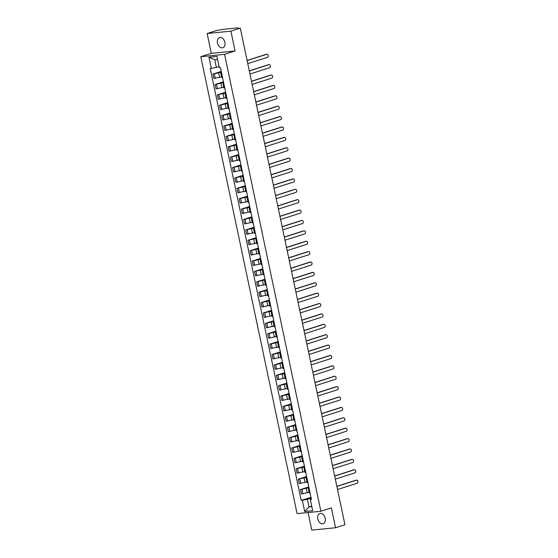 <?xml version="1.0" encoding="UTF-8"?>
<svg xmlns="http://www.w3.org/2000/svg" width="558" height="558" viewBox="0 0 558 558"><rect width="100%" height="100%" fill="white"/><g stroke="black" fill="none" stroke-linecap="round" stroke-linejoin="round"><path stroke-width="0.84" d="M325.202 518.236A5.336 3.683 -107.7 0 0 319.867 513.52A5.336 3.683 -107.7 0 0 317.781 518.968A5.336 3.683 -107.7 0 0 323.117 523.69A5.336 3.683 -107.7 0 0 325.202 518.236M224.902 42.289A5.336 3.683 -107.7 0 0 219.566 37.567A5.336 3.683 -107.7 0 0 217.481 43.022A5.336 3.683 -107.7 0 0 222.816 47.737A5.336 3.683 -107.7 0 0 224.902 42.289M308.072 512.53L311.776 530.1L335.553 527.749L344.942 524.75L240.296 28.158L230.907 31.157L207.13 33.508L211.308 53.352L200.796 56.714L297.079 513.618L320.857 511.267L224.574 54.356L235.092 51.001L230.907 31.157M207.13 33.508L216.511 30.509L224.079 29.232L237.534 27.9L238.029 28.381M335.553 527.749L331.375 507.906L320.857 511.267M237.61 28.423L240.296 28.158M237.548 28.109L237.931 27.921M221.407 72.177L212.933 74.081L213.86 78.476L221.568 76.816M221.631 73.224L220.801 73.175L221.54 72.791M221.254 71.424L212.933 74.081M220.801 73.175L221.721 77.569L222.558 77.618M223.598 82.563L215.123 84.474L216.051 88.868L223.758 87.208M223.821 83.609L222.984 83.561L223.73 83.177M223.437 81.817L215.123 84.474M222.984 83.561L223.911 87.955L224.748 88.004M225.788 92.956L217.313 94.86L218.234 99.254L225.941 97.594M226.011 93.995L225.174 93.946L225.913 93.563M225.627 92.203L217.313 94.86M225.174 93.946L226.102 98.341L226.932 98.389M227.978 103.342L219.503 105.246L220.424 109.64L228.131 107.98M228.194 104.388L227.364 104.332L228.103 103.948M227.817 102.588L219.503 105.246M227.364 104.332L228.292 108.726L229.122 108.782M230.168 113.727L221.686 115.632L222.614 120.026L230.321 118.366M230.384 114.774L229.554 114.718L230.294 114.341M230.008 112.974L221.686 115.632M229.554 114.718L230.482 119.119L231.312 119.168M232.351 124.113L223.877 126.017L224.804 130.419L232.512 128.758M232.574 125.159L231.744 125.111L232.484 124.727M232.198 123.36L223.877 126.017M231.744 125.111L232.665 129.505L233.502 129.554M234.541 134.499L226.067 136.41L226.994 140.804L234.702 139.144M234.765 135.545L233.928 135.496L234.674 135.113M234.388 133.753L226.067 136.41M233.928 135.496L234.855 139.891L235.692 139.939M236.731 144.892L228.257 146.796L229.185 151.19L236.885 149.53M236.955 145.931L236.118 145.882L236.864 145.499M236.571 144.138L228.257 146.796M236.118 145.882L237.045 150.276L237.875 150.332M238.922 155.277L230.447 157.182L231.368 161.576L239.075 159.916M239.145 156.324L238.308 156.268L239.047 155.884M238.761 154.524L230.447 157.182M238.308 156.268L239.236 160.662L240.066 160.718M241.112 165.663L232.63 167.567L233.558 171.962L241.265 170.302M241.328 166.709L240.498 166.661L241.237 166.277M240.951 164.91L232.63 167.567M240.498 166.661L241.426 171.055L242.256 171.104M243.302 176.049L234.82 177.96L235.748 182.354L243.455 180.694M243.518 177.095L242.688 177.046L243.428 176.663M243.142 175.296L234.82 177.96M242.688 177.046L243.616 181.441L244.446 181.489M245.485 186.435L237.011 188.346L237.938 192.74L245.646 191.08M245.708 187.481L244.878 187.432L245.618 187.049M245.332 185.688L237.011 188.346M244.878 187.432L245.799 191.826L246.636 191.875M247.675 196.828L239.201 198.732L240.128 203.126L247.836 201.466M247.898 197.874L247.061 197.818L247.808 197.434M247.522 196.074L239.201 198.732M247.061 197.818L247.989 202.212L248.826 202.268M249.865 207.213L241.391 209.117L242.318 213.512L250.019 211.852M250.089 208.26L249.252 208.204L249.998 207.82M249.705 206.46L241.391 209.117M249.252 208.204L250.179 212.598L251.009 212.654M252.056 217.599L243.581 219.503L244.502 223.898L252.209 222.237M252.279 218.645L251.442 218.596L252.181 218.213M251.895 216.846L243.581 219.503M251.442 218.596L252.369 222.991L253.199 223.04M254.246 227.985L245.764 229.896L246.692 234.29L254.399 232.63M254.462 229.031L253.632 228.982L254.371 228.599M254.085 227.239L245.764 229.896M253.632 228.982L254.56 233.377L255.39 233.425M256.436 238.378L247.954 240.282L248.882 244.676L256.589 243.016M256.652 239.417L255.822 239.368L256.561 238.984M256.275 237.624L247.954 240.282M255.822 239.368L256.75 243.762L257.58 243.811M258.619 248.763L250.144 250.668L251.072 255.062L258.779 253.402M258.842 249.81L258.012 249.754L258.752 249.37M258.466 248.01L250.144 250.668M258.012 249.754L258.933 254.148L259.77 254.204M260.809 259.149L252.335 261.053L253.262 265.448L260.97 263.788M261.032 260.195L260.195 260.14L260.942 259.763M260.656 258.396L252.335 261.053M260.195 260.14L261.123 264.541L261.96 264.59M262.999 269.535L254.525 271.439L255.452 275.833L263.153 274.18M263.223 270.581L262.386 270.532L263.132 270.149M262.839 268.782L254.525 271.439M262.386 270.532L263.313 274.927L264.143 274.975M265.19 279.921L256.715 281.832L257.636 286.226L265.343 284.566M265.406 280.967L264.576 280.918L265.315 280.534M265.029 279.174L256.715 281.832M264.576 280.918L265.503 285.312L266.333 285.361M267.38 290.313L258.898 292.218L259.826 296.612L267.533 294.952M267.596 291.353L266.766 291.304L267.505 290.92M267.219 289.56L258.898 292.218M266.766 291.304L267.694 295.698L268.524 295.754M269.57 300.699L261.088 302.603L262.016 306.998L269.723 305.338M269.786 301.745L268.956 301.69L269.695 301.306M269.409 299.946L261.088 302.603M268.956 301.69L269.877 306.084L270.714 306.14M271.753 311.085L263.278 312.989L264.206 317.383L271.913 315.723M271.976 312.131L271.146 312.082L271.886 311.699M271.6 310.332L263.278 312.989M271.146 312.082L272.067 316.477L272.904 316.526M273.943 321.471L265.469 323.382L266.396 327.776L274.104 326.116M274.166 322.517L273.329 322.468L274.076 322.085M273.783 320.717L265.469 323.382M273.329 322.468L274.257 326.862L275.094 326.911M276.133 331.857L267.659 333.768L268.579 338.162L276.287 336.502M276.356 332.903L275.519 332.854L276.259 332.47M275.973 331.11L267.659 333.768M275.519 332.854L276.447 337.248L277.277 337.297M278.323 342.249L269.849 344.153L270.769 348.548L278.477 346.888M278.54 343.296L277.71 343.24L278.449 342.856M278.163 341.496L269.849 344.153M277.71 343.24L278.637 347.634L279.467 347.69M280.514 352.635L272.032 354.539L272.96 358.934L280.667 357.273M280.73 353.681L279.9 353.626L280.639 353.242M280.353 351.882L272.032 354.539M279.9 353.626L280.827 358.02L281.657 358.076M282.704 363.021L274.222 364.925L275.15 369.319L282.857 367.659M282.92 364.067L282.09 364.018L282.829 363.635M282.543 362.268L274.222 364.925M282.09 364.018L283.011 368.413L283.848 368.461M284.887 373.407L276.412 375.318L277.34 379.712L285.047 378.052M285.11 374.453L284.273 374.404L285.019 374.02M284.733 372.66L276.412 375.318M284.273 374.404L285.201 378.798L286.038 378.847M287.077 383.799L278.602 385.704L279.53 390.098L287.231 388.438M287.3 384.839L286.463 384.79L287.21 384.406M286.917 383.046L278.602 385.704M286.463 384.79L287.391 389.184L288.228 389.233M289.267 394.185L280.793 396.089L281.713 400.484L289.421 398.824M289.49 395.231L288.653 395.176L289.393 394.792M289.107 393.432L280.793 396.089M288.653 395.176L289.581 399.57L290.411 399.626M291.457 404.571L282.976 406.475L283.903 410.869L291.611 409.209M291.674 405.617L290.844 405.561L291.583 405.185M291.297 403.818L282.976 406.475M290.844 405.561L291.771 409.956L292.601 410.011M293.647 414.957L285.166 416.861L286.094 421.255L293.801 419.602M293.864 416.003L293.034 415.954L293.773 415.57M293.487 414.203L285.166 416.861M293.034 415.954L293.961 420.348L294.791 420.397M295.831 425.342L287.356 427.254L288.284 431.648L295.991 429.988M296.054 426.389L295.224 426.34L295.963 425.956M295.677 424.596L287.356 427.254M295.224 426.34L296.145 430.734L296.982 430.783M298.021 435.735L289.546 437.639L290.474 442.034L298.181 440.374M298.244 436.775L297.407 436.726L298.153 436.342M297.867 434.982L289.546 437.639M297.407 436.726L298.335 441.12L299.172 441.176M300.211 446.121L291.736 448.025L292.664 452.419L300.364 450.759M300.434 447.167L299.597 447.111L300.344 446.728M300.051 445.368L291.736 448.025M299.597 447.111L300.525 451.506L301.355 451.561M302.401 456.507L293.926 458.411L294.847 462.805L302.555 461.145M302.624 457.553L301.787 457.504L302.527 457.121M302.241 455.753L293.926 458.411M301.787 457.504L302.715 461.898L303.545 461.947M304.591 466.893L296.11 468.797L297.037 473.198L304.745 471.538M304.808 467.939L303.977 467.89L304.717 467.506M304.431 466.139L296.11 468.797M303.977 467.89L304.905 472.284L305.735 472.333M306.781 477.278L298.3 479.189L299.228 483.584L306.935 481.924M306.998 478.325L306.168 478.276L306.907 477.892M306.621 476.532L298.3 479.189M306.168 478.276L307.095 482.67L307.925 482.719M308.965 487.671L300.49 489.575L301.418 493.97L309.125 492.309M309.188 488.717L308.358 488.662L309.097 488.278M308.811 486.918L300.49 489.575M308.358 488.662L309.278 493.056L310.115 493.112M217.592 59.462L214.732 59.741L216.344 67.399L219.078 66.528M216.344 67.399L211.329 68.446L208.971 57.265L216.957 56.47L219.315 67.657L220.431 67.546L311.441 499.417L310.325 499.529L312.682 510.716L304.696 511.505L302.338 500.317L307.353 499.27L308.972 506.929L311.824 506.643M211.329 68.446L210.206 68.557L301.215 500.428L302.338 500.317M200.796 56.714L224.574 54.356M211.308 53.352L235.092 51.001M311.699 506.057L308.972 506.929L304.696 511.505M311.155 498.057L307.353 499.27M310.325 499.529L310.304 498.978L311.287 498.664M311.001 497.304L301.215 500.428M208.971 57.265L214.732 59.741M247.096 60.445L266.194 54.342A1.576 1.123 -95.7 0 1 266.361 54.307A1.576 1.123 -95.7 0 1 266.536 54.307M247.766 63.633L267.463 57.341A1.576 1.123 84.3 0 0 268.245 55.584A1.576 1.123 84.3 0 0 266.982 54.245A1.576 1.123 84.3 0 0 266.815 54.279L247.124 60.571M249.286 70.831L268.384 64.728A1.576 1.123 -95.7 0 1 268.551 64.693A1.576 1.123 -95.7 0 1 268.726 64.693M249.956 74.026L269.647 67.734A1.576 1.123 84.3 0 0 270.435 65.97A1.576 1.123 84.3 0 0 269.172 64.63A1.576 1.123 84.3 0 0 269.005 64.665L249.314 70.957M251.477 81.217L270.574 75.114A1.576 1.123 -95.7 0 1 270.742 75.079A1.576 1.123 -95.7 0 1 270.916 75.086M252.146 84.411L271.837 78.12A1.576 1.123 84.3 0 0 272.625 76.355A1.576 1.123 84.3 0 0 271.362 75.023A1.576 1.123 84.3 0 0 271.195 75.058L251.505 81.349M253.66 91.61L272.764 85.507A1.576 1.123 -95.7 0 1 272.932 85.472A1.576 1.123 -95.7 0 1 273.099 85.472M254.336 94.797L274.027 88.506A1.576 1.123 84.3 0 0 274.808 86.748A1.576 1.123 84.3 0 0 273.553 85.409A1.576 1.123 84.3 0 0 273.385 85.444L253.688 91.735M255.85 101.995L274.954 95.892A1.576 1.123 -95.7 0 1 275.122 95.857A1.576 1.123 -95.7 0 1 275.289 95.857M256.527 105.183L276.217 98.892A1.576 1.123 84.3 0 0 276.998 97.134A1.576 1.123 84.3 0 0 275.736 95.795A1.576 1.123 84.3 0 0 275.568 95.83L255.878 102.121M258.04 112.381L277.145 106.278A1.576 1.123 -95.7 0 1 277.312 106.243A1.576 1.123 -95.7 0 1 277.479 106.243M258.717 115.569L278.407 109.277A1.576 1.123 84.3 0 0 279.188 107.52A1.576 1.123 84.3 0 0 277.926 106.18A1.576 1.123 84.3 0 0 277.758 106.215L258.068 112.507M260.23 122.767L279.328 116.664A1.576 1.123 -95.7 0 1 279.495 116.629A1.576 1.123 -95.7 0 1 279.67 116.629M260.9 125.962L280.597 119.67A1.576 1.123 84.3 0 0 281.378 117.905A1.576 1.123 84.3 0 0 280.116 116.573A1.576 1.123 84.3 0 0 279.949 116.608L260.258 122.899M262.42 133.153L281.518 127.057A1.576 1.123 -95.7 0 1 281.685 127.022A1.576 1.123 -95.7 0 1 281.86 127.022M263.09 136.347L282.78 130.056A1.576 1.123 84.3 0 0 283.569 128.291A1.576 1.123 84.3 0 0 282.306 126.959A1.576 1.123 84.3 0 0 282.139 126.994L262.448 133.285M264.611 143.546L283.708 137.442A1.576 1.123 -95.7 0 1 283.876 137.407A1.576 1.123 -95.7 0 1 284.05 137.407M265.28 146.733L284.971 140.442A1.576 1.123 84.3 0 0 285.752 138.684A1.576 1.123 84.3 0 0 284.496 137.345A1.576 1.123 84.3 0 0 284.329 137.38L264.631 143.671M266.794 153.931L285.898 147.828A1.576 1.123 -95.7 0 1 286.066 147.793A1.576 1.123 -95.7 0 1 286.233 147.793M267.47 157.119L287.161 150.827A1.576 1.123 84.3 0 0 287.942 149.07A1.576 1.123 84.3 0 0 286.686 147.731A1.576 1.123 84.3 0 0 286.512 147.765L266.822 154.057M268.984 164.317L288.088 158.214A1.576 1.123 -95.7 0 1 288.256 158.179A1.576 1.123 -95.7 0 1 288.423 158.179M269.66 167.512L289.351 161.22A1.576 1.123 84.3 0 0 290.132 159.455A1.576 1.123 84.3 0 0 288.87 158.116A1.576 1.123 84.3 0 0 288.702 158.151L269.012 164.443M271.174 174.703L290.272 168.6A1.576 1.123 -95.7 0 1 290.446 168.565A1.576 1.123 -95.7 0 1 290.613 168.572M271.844 177.897L291.541 171.606A1.576 1.123 84.3 0 0 292.322 169.841A1.576 1.123 84.3 0 0 291.06 168.509A1.576 1.123 84.3 0 0 290.892 168.544L271.202 174.835M273.364 185.089L292.462 178.992A1.576 1.123 -95.7 0 1 292.629 178.958A1.576 1.123 -95.7 0 1 292.804 178.958M274.034 188.283L293.724 181.992A1.576 1.123 84.3 0 0 294.512 180.227A1.576 1.123 84.3 0 0 293.25 178.895A1.576 1.123 84.3 0 0 293.083 178.93L273.392 185.221M275.554 195.481L294.652 189.378A1.576 1.123 -95.7 0 1 294.819 189.343A1.576 1.123 -95.7 0 1 294.994 189.343M276.224 198.669L295.914 192.377A1.576 1.123 84.3 0 0 296.703 190.62A1.576 1.123 84.3 0 0 295.44 189.281A1.576 1.123 84.3 0 0 295.273 189.315L275.582 195.607M277.745 205.867L296.842 199.764A1.576 1.123 -95.7 0 1 297.009 199.729A1.576 1.123 -95.7 0 1 297.184 199.729M278.414 209.055L298.105 202.763A1.576 1.123 84.3 0 0 298.886 201.006A1.576 1.123 84.3 0 0 297.63 199.666A1.576 1.123 84.3 0 0 297.463 199.701L277.765 205.993M279.928 216.253L299.032 210.15A1.576 1.123 -95.7 0 1 299.2 210.115A1.576 1.123 -95.7 0 1 299.367 210.115M280.604 219.447L300.295 213.156A1.576 1.123 84.3 0 0 301.076 211.391A1.576 1.123 84.3 0 0 299.813 210.052A1.576 1.123 84.3 0 0 299.646 210.087L279.956 216.378M282.118 226.639L301.222 220.536A1.576 1.123 -95.7 0 1 301.39 220.501A1.576 1.123 -95.7 0 1 301.557 220.508M282.794 229.833L302.485 223.542A1.576 1.123 84.3 0 0 303.266 221.777A1.576 1.123 84.3 0 0 302.004 220.445A1.576 1.123 84.3 0 0 301.836 220.48L282.146 226.771M284.308 237.031L303.406 230.928A1.576 1.123 -95.7 0 1 303.573 230.893A1.576 1.123 -95.7 0 1 303.747 230.893M284.978 240.219L304.675 233.928A1.576 1.123 84.3 0 0 305.456 232.17A1.576 1.123 84.3 0 0 304.194 230.831A1.576 1.123 84.3 0 0 304.026 230.866L284.336 237.157M286.498 247.417L305.596 241.314A1.576 1.123 -95.7 0 1 305.763 241.279A1.576 1.123 -95.7 0 1 305.937 241.279M287.168 250.605L306.858 244.313A1.576 1.123 84.3 0 0 307.646 242.556A1.576 1.123 84.3 0 0 306.384 241.216A1.576 1.123 84.3 0 0 306.216 241.251L286.526 247.543M288.688 257.803L307.786 251.7A1.576 1.123 -95.7 0 1 307.953 251.665A1.576 1.123 -95.7 0 1 308.128 251.665M289.358 260.991L309.048 254.699A1.576 1.123 84.3 0 0 309.836 252.941A1.576 1.123 84.3 0 0 308.574 251.602A1.576 1.123 84.3 0 0 308.407 251.637L288.716 257.929M290.878 268.189L309.976 262.086A1.576 1.123 -95.7 0 1 310.143 262.051A1.576 1.123 -95.7 0 1 310.318 262.051M291.548 271.383L311.238 265.092A1.576 1.123 84.3 0 0 312.02 263.327A1.576 1.123 84.3 0 0 310.764 261.995A1.576 1.123 84.3 0 0 310.597 262.03L290.899 268.321M293.062 278.575L312.166 272.471A1.576 1.123 -95.7 0 1 312.334 272.444A1.576 1.123 -95.7 0 1 312.501 272.444M293.738 281.769L313.429 275.478A1.576 1.123 84.3 0 0 314.21 273.713A1.576 1.123 84.3 0 0 312.947 272.381A1.576 1.123 84.3 0 0 312.78 272.416L293.089 278.707M295.252 288.967L314.356 282.864A1.576 1.123 -95.7 0 1 314.524 282.829A1.576 1.123 -95.7 0 1 314.691 282.829M295.928 292.155L315.619 285.863A1.576 1.123 84.3 0 0 316.4 284.106A1.576 1.123 84.3 0 0 315.137 282.767A1.576 1.123 84.3 0 0 314.97 282.801L295.28 289.093M297.442 299.353L316.539 293.25A1.576 1.123 -95.7 0 1 316.707 293.215A1.576 1.123 -95.7 0 1 316.881 293.215M298.111 302.541L317.809 296.249A1.576 1.123 84.3 0 0 318.59 294.491A1.576 1.123 84.3 0 0 317.328 293.152A1.576 1.123 84.3 0 0 317.16 293.187L297.47 299.479M299.632 309.739L318.73 303.636A1.576 1.123 -95.7 0 1 318.897 303.601A1.576 1.123 -95.7 0 1 319.071 303.601M300.302 312.933L319.992 306.635A1.576 1.123 84.3 0 0 320.78 304.877A1.576 1.123 84.3 0 0 319.518 303.538A1.576 1.123 84.3 0 0 319.35 303.573L299.66 309.864M301.822 320.125L320.92 314.021A1.576 1.123 -95.7 0 1 321.087 313.987A1.576 1.123 -95.7 0 1 321.262 313.994M302.492 323.319L322.182 317.028A1.576 1.123 84.3 0 0 322.97 315.263A1.576 1.123 84.3 0 0 321.708 313.931A1.576 1.123 84.3 0 0 321.541 313.966L301.85 320.257M304.005 330.51L323.11 324.414A1.576 1.123 -95.7 0 1 323.277 324.379A1.576 1.123 -95.7 0 1 323.452 324.379M304.682 333.705L324.372 327.413A1.576 1.123 84.3 0 0 325.154 325.649A1.576 1.123 84.3 0 0 323.898 324.317A1.576 1.123 84.3 0 0 323.731 324.351L304.033 330.643M306.196 340.903L325.3 334.8A1.576 1.123 -95.7 0 1 325.467 334.765A1.576 1.123 -95.7 0 1 325.635 334.765M306.872 344.091L326.563 337.799A1.576 1.123 84.3 0 0 327.344 336.042A1.576 1.123 84.3 0 0 326.081 334.702A1.576 1.123 84.3 0 0 325.914 334.737L306.223 341.029M308.386 351.289L327.49 345.186A1.576 1.123 -95.7 0 1 327.658 345.151A1.576 1.123 -95.7 0 1 327.825 345.151M309.062 354.476L328.753 348.185A1.576 1.123 84.3 0 0 329.534 346.427A1.576 1.123 84.3 0 0 328.271 345.088A1.576 1.123 84.3 0 0 328.104 345.123L308.414 351.414M310.576 361.675L329.673 355.572A1.576 1.123 -95.7 0 1 329.841 355.537A1.576 1.123 -95.7 0 1 330.015 355.537M311.245 364.869L330.943 358.578A1.576 1.123 84.3 0 0 331.724 356.813A1.576 1.123 84.3 0 0 330.462 355.474A1.576 1.123 84.3 0 0 330.294 355.509L310.604 361.8M312.766 372.06L331.864 365.957A1.576 1.123 -95.7 0 1 332.031 365.922A1.576 1.123 -95.7 0 1 332.205 365.929M313.436 375.255L333.126 368.964A1.576 1.123 84.3 0 0 333.914 367.199A1.576 1.123 84.3 0 0 332.652 365.867A1.576 1.123 84.3 0 0 332.484 365.902L312.794 372.193M314.956 382.453L334.054 376.35A1.576 1.123 -95.7 0 1 334.221 376.315A1.576 1.123 -95.7 0 1 334.395 376.315M315.626 385.641L335.316 379.349A1.576 1.123 84.3 0 0 336.097 377.592A1.576 1.123 84.3 0 0 334.842 376.252A1.576 1.123 84.3 0 0 334.674 376.287L314.977 382.579M317.139 392.839L336.244 386.736A1.576 1.123 -95.7 0 1 336.411 386.701A1.576 1.123 -95.7 0 1 336.579 386.701M317.816 396.027L337.506 389.735A1.576 1.123 84.3 0 0 338.288 387.977A1.576 1.123 84.3 0 0 337.032 386.638A1.576 1.123 84.3 0 0 336.858 386.673L317.167 392.965M319.329 403.225L338.434 397.122A1.576 1.123 -95.7 0 1 338.601 397.087A1.576 1.123 -95.7 0 1 338.769 397.087M320.006 406.412L339.696 400.121A1.576 1.123 84.3 0 0 340.478 398.363A1.576 1.123 84.3 0 0 339.215 397.024A1.576 1.123 84.3 0 0 339.048 397.059L319.357 403.35M321.52 413.611L340.617 407.507A1.576 1.123 -95.7 0 1 340.792 407.473A1.576 1.123 -95.7 0 1 340.959 407.473M322.189 416.805L341.887 410.514A1.576 1.123 84.3 0 0 342.668 408.749A1.576 1.123 84.3 0 0 341.405 407.417A1.576 1.123 84.3 0 0 341.238 407.452L321.548 413.743M323.71 423.996L342.807 417.893A1.576 1.123 -95.7 0 1 342.975 417.865A1.576 1.123 -95.7 0 1 343.149 417.865M324.379 427.191L344.077 420.899A1.576 1.123 84.3 0 0 344.858 419.135A1.576 1.123 84.3 0 0 343.595 417.803A1.576 1.123 84.3 0 0 343.428 417.837L323.738 424.129M325.9 434.389L344.997 428.286A1.576 1.123 -95.7 0 1 345.165 428.251A1.576 1.123 -95.7 0 1 345.339 428.251M326.57 437.577L346.26 431.285A1.576 1.123 84.3 0 0 347.048 429.527A1.576 1.123 84.3 0 0 345.786 428.188A1.576 1.123 84.3 0 0 345.618 428.223L325.928 434.515M328.09 444.775L347.188 438.672A1.576 1.123 -95.7 0 1 347.355 438.637A1.576 1.123 -95.7 0 1 347.529 438.637M328.76 447.962L348.45 441.671A1.576 1.123 84.3 0 0 349.231 439.913A1.576 1.123 84.3 0 0 347.976 438.574A1.576 1.123 84.3 0 0 347.808 438.609L328.111 444.9M330.273 455.161L349.378 449.057A1.576 1.123 -95.7 0 1 349.545 449.023A1.576 1.123 -95.7 0 1 349.713 449.023M330.95 458.348L350.64 452.057A1.576 1.123 84.3 0 0 351.421 450.299A1.576 1.123 84.3 0 0 350.166 448.96A1.576 1.123 84.3 0 0 349.992 448.995L330.301 455.286M332.463 465.546L351.568 459.443A1.576 1.123 -95.7 0 1 351.735 459.408A1.576 1.123 -95.7 0 1 351.903 459.415M333.14 468.741L352.83 462.449A1.576 1.123 84.3 0 0 353.612 460.685A1.576 1.123 84.3 0 0 352.349 459.353A1.576 1.123 84.3 0 0 352.182 459.387L332.491 465.679M334.654 475.932L353.751 469.836A1.576 1.123 -95.7 0 1 353.925 469.801A1.576 1.123 -95.7 0 1 354.093 469.801M335.323 479.127L355.021 472.835A1.576 1.123 84.3 0 0 355.802 471.071A1.576 1.123 84.3 0 0 354.539 469.738A1.576 1.123 84.3 0 0 354.372 469.773L334.681 476.065M336.844 486.325L355.941 480.222A1.576 1.123 -95.7 0 1 356.109 480.187A1.576 1.123 -95.7 0 1 356.283 480.187M337.513 489.512L357.204 483.221A1.576 1.123 84.3 0 0 357.992 481.463A1.576 1.123 84.3 0 0 356.729 480.124A1.576 1.123 84.3 0 0 356.562 480.159L336.872 486.45M307.228 492.916L306.3 488.522M305.038 482.53L304.11 478.136M302.848 472.145L301.92 467.75M300.657 461.752L299.73 457.358M298.467 451.366L297.54 446.972M296.277 440.98L295.356 436.586M294.094 430.595L293.166 426.2M291.904 420.209L290.976 415.808M289.714 409.816L288.786 405.422M287.523 399.43L286.596 395.036M285.333 389.045L284.406 384.65M283.143 378.659L282.222 374.265M280.96 368.266L280.032 363.872M278.77 357.88L277.842 353.486M276.58 347.495L275.652 343.1M274.39 337.109L273.462 332.714M272.199 326.723L271.279 322.329M270.009 316.33L269.089 311.936M267.826 305.944L266.898 301.55M265.636 295.559L264.708 291.164M263.446 285.173L262.518 280.779M261.256 274.787L260.328 270.386M259.065 264.394L258.145 260M256.882 254.009L255.955 249.614M254.692 243.623L253.764 239.229M252.502 233.237L251.574 228.843M250.312 222.844L249.384 218.45M248.122 212.459L247.194 208.064M245.932 202.073L245.011 197.678M243.748 191.687L242.821 187.293M241.558 181.301L240.631 176.907M239.368 170.908L238.44 166.514M237.178 160.523L236.25 156.128M234.988 150.137L234.06 145.743M232.798 139.751L231.877 135.357M230.614 129.365L229.687 124.964M228.424 118.973L227.497 114.578M226.234 108.587L225.306 104.193M224.044 98.201L223.116 93.807M221.854 87.815L220.933 83.421M219.664 77.422L218.743 73.028M300.678 483.437L299.751 479.043M298.488 473.051L297.56 468.657M296.298 462.666L295.377 458.271M294.115 452.28L293.187 447.879M291.925 441.887L290.997 437.493M289.735 431.501L288.807 427.107M287.544 421.116L286.617 416.721M285.354 410.73L284.427 406.336M283.164 400.337L282.243 395.943M280.981 389.951L280.053 385.557M278.791 379.566L277.863 375.171M276.601 369.18L275.673 364.786M274.41 358.794L273.483 354.4M272.22 348.401L271.3 344.007M270.03 338.015L269.109 333.621M267.847 327.63L266.919 323.235M265.657 317.244L264.729 312.85M263.467 306.858L262.539 302.464M261.277 296.465L260.349 292.071M259.086 286.08L258.166 281.685M256.896 275.694L255.976 271.3M254.713 265.308L253.785 260.914M252.523 254.915L251.595 250.521M250.333 244.53L249.405 240.135M248.143 234.144L247.215 229.75M245.952 223.758L245.032 219.364M243.769 213.372L242.842 208.978M241.579 202.979L240.651 198.585M239.389 192.594L238.461 188.199M237.199 182.208L236.271 177.814M235.009 171.822L234.081 167.428M232.819 161.436L231.898 157.042M230.635 151.044L229.708 146.649M228.445 140.658L227.518 136.264M226.255 130.272L225.327 125.878M224.065 119.886L223.137 115.492M221.875 109.494L220.947 105.099M219.685 99.108L218.764 94.714M217.501 88.722L216.574 84.328M215.311 78.336L214.384 73.942M302.868 493.823L301.941 489.429M266.815 54.279L266.194 54.342M269.005 64.665L268.384 64.728M271.195 75.058L270.574 75.114M273.385 85.444L272.764 85.507M275.568 95.83L274.954 95.892M277.758 106.215L277.145 106.278M279.949 116.608L279.328 116.664M282.139 126.994L281.518 127.057M284.329 137.38L283.708 137.442M286.512 147.765L285.898 147.828M288.702 158.151L288.088 158.214M290.892 168.544L290.272 168.6M293.083 178.93L292.462 178.992M295.273 189.315L294.652 189.378M297.463 199.701L296.842 199.764M299.646 210.087L299.032 210.15M301.836 220.48L301.222 220.536M304.026 230.866L303.406 230.928M306.216 241.251L305.596 241.314M308.407 251.637L307.786 251.7M310.597 262.03L309.976 262.086M312.78 272.416L312.166 272.471M314.97 282.801L314.356 282.864M317.16 293.187L316.539 293.25M319.35 303.573L318.73 303.636M321.541 313.966L320.92 314.021M323.731 324.351L323.11 324.414M325.914 334.737L325.3 334.8M328.104 345.123L327.49 345.186M330.294 355.509L329.673 355.572M332.484 365.902L331.864 365.957M334.674 376.287L334.054 376.35M336.858 386.673L336.244 386.736M339.048 397.059L338.434 397.122M341.238 407.452L340.617 407.507M343.428 417.837L342.807 417.893M345.618 428.223L344.997 428.286M347.808 438.609L347.188 438.672M349.992 448.995L349.378 449.057M352.182 459.387L351.568 459.443M354.372 469.773L353.751 469.836M356.562 480.159L355.941 480.222M266.982 54.245L266.361 54.307M269.172 64.63L268.551 64.693M271.362 75.023L270.742 75.079M273.553 85.409L272.932 85.472M275.736 95.795L275.122 95.857M277.926 106.18L277.312 106.243M280.116 116.573L279.495 116.629M282.306 126.959L281.685 127.022M284.496 137.345L283.876 137.407M286.686 147.731L286.066 147.793M288.87 158.116L288.256 158.179M291.06 168.509L290.446 168.565M293.25 178.895L292.629 178.958M295.44 189.281L294.819 189.343M297.63 199.666L297.009 199.729M299.813 210.052L299.2 210.115M302.004 220.445L301.39 220.501M304.194 230.831L303.573 230.893M306.384 241.216L305.763 241.279M308.574 251.602L307.953 251.665M310.764 261.995L310.143 262.051M312.947 272.381L312.334 272.444M315.137 282.767L314.524 282.829M317.328 293.152L316.707 293.215M319.518 303.538L318.897 303.601M321.708 313.931L321.087 313.987M323.898 324.317L323.277 324.379M326.081 334.702L325.467 334.765M328.271 345.088L327.658 345.151M330.462 355.474L329.841 355.537M332.652 365.867L332.031 365.922M334.842 376.252L334.221 376.315M337.032 386.638L336.411 386.701M339.215 397.024L338.601 397.087M341.405 407.417L340.792 407.473M343.595 417.803L342.975 417.865M345.786 428.188L345.165 428.251M347.976 438.574L347.355 438.637M350.166 448.96L349.545 449.023M352.349 459.353L351.735 459.408M354.539 469.738L353.925 469.801M356.729 480.124L356.109 480.187"/></g></svg>
